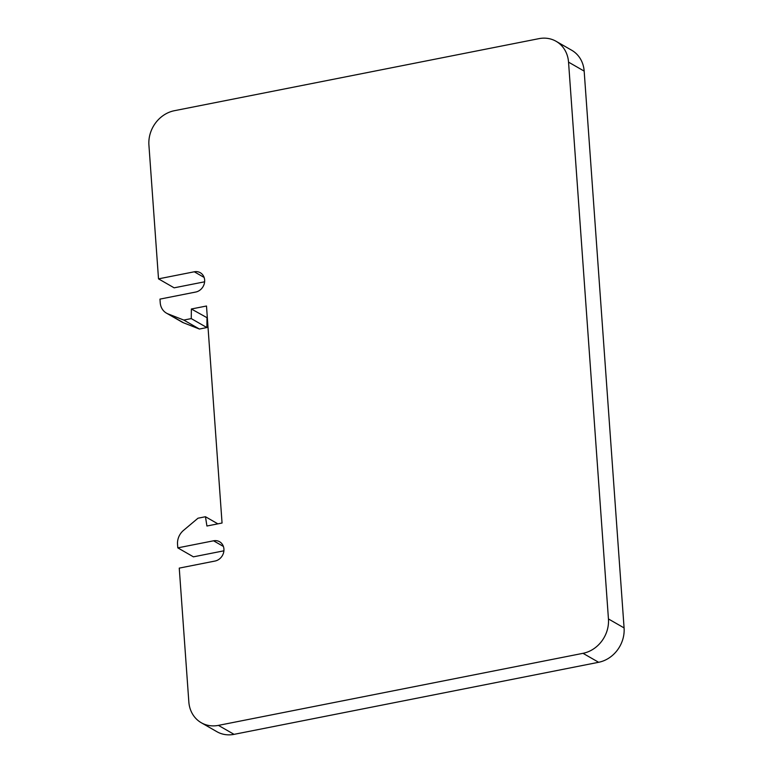 <?xml version="1.0" encoding="UTF-8"?>
<svg xmlns="http://www.w3.org/2000/svg" width="773" height="773" viewBox="0 0 773 773"><rect width="100%" height="100%" fill="white"/><g stroke="black" fill="none" stroke-linecap="round" stroke-linejoin="round"><path stroke-width="1.16" d="M204.613 281.807L174.138 287.827L158.513 278.86L194.284 271.787A10.6 9.324 119.8 0 1 200.284 272.714A10.6 9.324 119.8 0 1 204.362 283.362A10.6 9.324 119.8 0 1 195.733 292.039L159.963 299.112L160.224 302.707A15.151 13.325 -60.2 0 0 166.437 313.123A15.151 13.325 -60.2 0 0 167.992 313.877L183.79 320.07L191.26 318.592L191.366 308.997L207.357 317.896M206.99 317.964L206.884 327.559L199.415 329.037L183.626 322.843A15.151 13.325 119.8 0 1 182.07 322.099L166.437 313.123M556.096 41.298L571.73 50.264A30.292 26.649 119.8 0 1 584.166 71.106L624.082 627.918A30.292 26.649 119.8 0 1 598.64 662.287L234.055 734.35A30.292 26.649 119.8 0 1 216.904 731.702L201.27 722.736A30.292 26.649 -60.2 0 0 218.421 725.383L583.006 653.32A30.292 26.649 -60.2 0 0 608.448 618.951L568.542 62.14A30.292 26.649 -60.2 0 0 556.096 41.298A30.292 26.649 -60.2 0 0 538.945 38.65L174.36 110.713A30.292 26.649 -60.2 0 0 148.918 145.082L158.513 278.86M223.899 550.811L193.424 556.84L177.79 547.864L213.561 540.8A10.6 9.324 119.8 0 1 219.571 541.728A10.6 9.324 119.8 0 1 223.648 552.366A10.6 9.324 119.8 0 1 215.02 561.043L179.249 568.116L188.834 701.894A30.292 26.649 -60.2 0 0 201.27 722.736M191.366 308.997L206.497 306.011L222.054 523.021L206.922 526.017L205.463 516.731L197.994 518.21L183.52 530.384A15.151 13.325 -60.2 0 0 177.539 544.269L177.79 547.864M205.463 516.731L217.87 523.852M191.26 318.592L206.884 327.559M183.79 320.07L199.415 329.037M183.626 322.843L167.992 313.877M194.284 271.787L204.111 277.43M568.542 62.14L584.166 71.106M624.082 627.918L608.448 618.951M583.006 653.32L598.64 662.287M234.055 734.35L218.421 725.383M213.561 540.8L223.397 546.443"/></g></svg>
